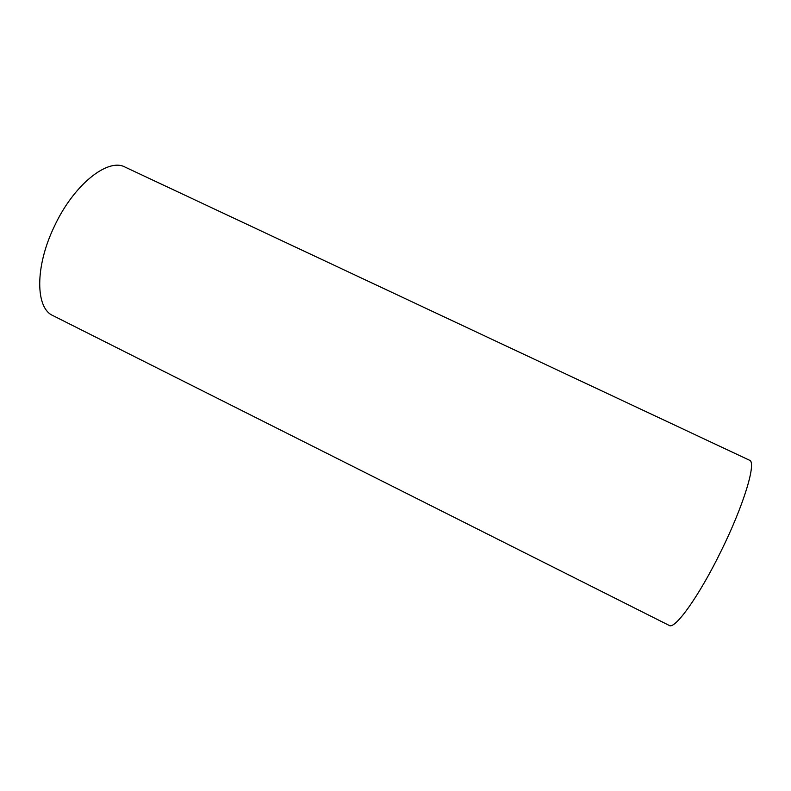 <?xml version="1.0" encoding="UTF-8"?>
<svg xmlns="http://www.w3.org/2000/svg" width="791" height="791" viewBox="0 0 791 791"><rect width="100%" height="100%" fill="white"/><g stroke="black" fill="none" stroke-linecap="round" stroke-linejoin="round"><path stroke-width="1.19" d="M54.213 226.681C34.745 267.032 35.486 308.263 52.928 315.599L669.166 625.414C674.812 629.933 699.056 596.305 721.105 551.05C744.153 504.44 756.789 461.786 749.453 460.204L125.097 167.109C108.051 157.518 73.593 184.649 54.213 226.681"/></g></svg>
